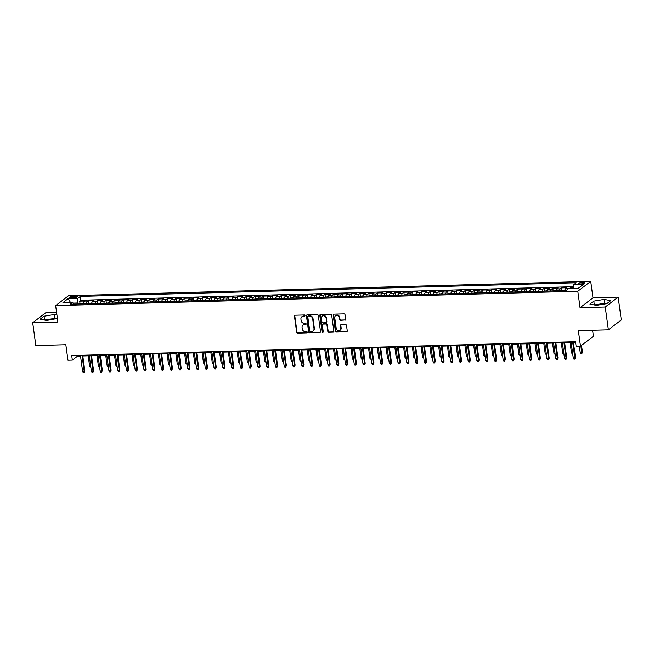 <?xml version="1.0" encoding="UTF-8"?>
<svg xmlns="http://www.w3.org/2000/svg" width="654" height="654" viewBox="0 0 654 654"><rect width="100%" height="100%" fill="white"/><g stroke="black" fill="none" stroke-linecap="round" stroke-linejoin="round"><path stroke-width="0.98" d="M305.009 315.58A0.654 0.58 -127.4 0 0 304.314 314.975L295.183 315.22A0.932 0.826 -127.4 0 0 294.447 316.144L296.654 332.273A0.932 0.826 -127.4 0 0 297.635 333.148L306.775 332.894A0.654 0.58 -127.4 0 0 307.29 332.248A0.654 0.58 -127.4 0 0 306.603 331.643L305.418 331.676A2.992 2.649 -127.4 0 1 302.271 328.88L302.091 327.54A2.992 2.649 -127.4 0 1 304.445 324.597L305.631 324.564A0.654 0.58 -127.4 0 0 306.146 323.918A0.654 0.58 -127.4 0 0 305.459 323.305L304.274 323.338A2.992 2.649 -127.4 0 1 301.134 320.55L300.946 319.201A2.992 2.649 -127.4 0 1 303.309 316.258L304.486 316.225A0.654 0.58 -127.4 0 0 305.009 315.58M603.83 304.126A7.423 1.848 -7.8 0 0 603.577 304.126A7.423 1.848 -7.8 0 0 596.317 305.32M582.853 282.25A3.041 0.76 -7.8 0 0 578.716 283.517A3.041 0.76 -7.8 0 0 580.613 283.95A3.041 0.76 -7.8 0 0 584.75 282.692A3.041 0.76 -7.8 0 0 582.853 282.25M46.54 320.427A7.423 1.848 172.2 0 1 53.8 319.234A7.423 1.848 172.2 0 1 54.053 319.226M344.936 320.198A0.932 0.826 -127.4 0 0 345.672 319.275L345.05 314.754A0.932 0.826 -127.4 0 0 344.069 313.879L333.924 314.157A0.932 0.826 -127.4 0 0 333.188 315.081L335.396 331.21A0.932 0.826 -127.4 0 0 336.377 332.085L346.53 331.807A0.932 0.826 -127.4 0 0 347.266 330.883L346.514 325.414A0.932 0.826 -127.4 0 0 345.533 324.548L341.192 324.662A0.932 0.826 -127.4 0 0 340.448 325.586L340.824 328.292A2.502 2.215 -127.4 0 1 336.221 328.422L334.766 317.803A2.502 2.215 -127.4 0 1 339.369 317.672L339.614 319.446A0.932 0.826 -127.4 0 0 340.595 320.321L345.287 319.929A0.932 0.826 -127.4 0 0 345.533 319.888M56.587 312.555L45.616 312.857L32.7 322.724L35.823 345.549L65.833 344.723L67.959 360.24L72.341 360.125L71.719 355.555L575.495 341.715L576.117 346.285L580.499 346.162L593.415 336.295L592.589 330.254M605.252 306.996L618.177 297.129L592.982 297.823L580.065 307.682L605.252 306.996L608.384 329.82L578.373 330.646L580.499 346.162M580.065 307.682L577.817 291.251L55.639 305.598L68.556 295.731L590.734 281.392L577.817 291.251M32.7 322.724L57.887 322.03L55.639 305.598M318.31 315.49A0.932 0.826 -127.4 0 0 317.329 314.615L307.176 314.893A0.932 0.826 -127.4 0 0 306.44 315.817L308.647 331.946A0.932 0.826 -127.4 0 0 309.636 332.812L319.781 332.534A0.932 0.826 -127.4 0 0 320.517 331.619L318.31 315.49M320.55 314.525L330.695 314.247A0.932 0.826 -127.4 0 1 331.684 315.122L333.892 331.251A0.932 0.826 -127.4 0 1 333.156 332.167L328.807 332.289A0.932 0.826 -127.4 0 1 327.826 331.414L326.935 324.874A0.932 0.826 -127.4 0 0 325.945 324L323.068 324.082A0.932 0.826 -127.4 0 0 322.332 325.005L323.264 331.815A0.654 0.58 -127.4 0 1 322.062 331.848L319.814 315.449A0.932 0.826 -127.4 0 1 320.55 314.525M618.177 297.129L621.3 319.953L608.384 329.82M573.231 287.58L570.329 287.662L570.468 288.651M568.98 288.692A3.81 1.48 -91.6 0 1 569.054 288.635L565.546 288.733L566.822 287.76L561.565 287.899L561.925 290.482M559.44 290.752A3.81 1.48 -91.6 0 1 560.29 288.872L556.791 288.97L558.066 287.997L552.81 288.144L553.161 290.728M550.676 290.997A3.81 1.48 -91.6 0 1 551.535 289.117L548.027 289.215L549.303 288.242L544.046 288.381L544.398 290.965M541.921 291.234A3.81 1.48 -91.6 0 1 542.771 289.354L539.264 289.452L540.539 288.479L535.283 288.627L535.634 291.21M533.157 291.48A3.81 1.48 -91.6 0 1 534.007 289.599L530.5 289.697L531.776 288.716L526.519 288.864L526.879 291.447M524.394 291.717A3.81 1.48 -91.6 0 1 525.244 289.836L521.745 289.935L523.02 288.962L517.764 289.109L518.115 291.692M515.638 291.962A3.81 1.48 -91.6 0 1 516.488 290.082L512.981 290.172L514.257 289.199L509 289.346L509.352 291.929M506.875 292.199A3.81 1.48 -91.6 0 1 507.725 290.319L504.218 290.417L505.493 289.444L500.236 289.583L500.588 292.166M498.111 292.444A3.81 1.48 -91.6 0 1 498.961 290.556L495.462 290.654L496.729 289.681L491.473 289.828L491.833 292.412M489.347 292.681A3.81 1.48 -91.6 0 1 490.206 290.801L486.699 290.899L487.974 289.926L482.717 290.065L483.069 292.649M480.592 292.918A3.81 1.48 -91.6 0 1 481.442 291.038L477.935 291.136L479.21 290.163L473.954 290.311L474.305 292.894M471.828 293.164A3.81 1.48 -91.6 0 1 472.679 291.283L469.171 291.382L470.447 290.409L465.19 290.548L465.55 293.131M463.065 293.401A3.81 1.48 -91.6 0 1 463.915 291.521L460.416 291.619L461.691 290.646L456.435 290.793L456.786 293.376M454.301 293.646A3.81 1.48 -91.6 0 1 455.159 291.766L451.652 291.856L452.928 290.883L447.671 291.03L448.023 293.613M445.546 293.883A3.81 1.48 -91.6 0 1 446.396 292.003L442.889 292.101L444.164 291.128L438.908 291.275L439.259 293.859M436.782 294.128A3.81 1.48 -91.6 0 1 437.632 292.248L434.125 292.338L435.401 291.365L430.144 291.512L430.504 294.096M428.018 294.365A3.81 1.48 -91.6 0 1 428.869 292.485L425.37 292.583L426.645 291.61L421.389 291.749L421.74 294.333M419.263 294.602A3.81 1.48 -91.6 0 1 420.113 292.722L416.606 292.82L417.881 291.848L412.625 291.995L412.976 294.578M410.499 294.848A3.81 1.48 -91.6 0 1 411.35 292.967L407.843 293.066L409.118 292.093L403.861 292.232L404.213 294.815M401.736 295.085A3.81 1.48 -91.6 0 1 402.586 293.205L399.087 293.303L400.354 292.33L395.098 292.477L395.457 295.06M392.972 295.33A3.81 1.48 -91.6 0 1 393.831 293.45L390.324 293.548L391.599 292.575L386.342 292.714L386.694 295.297M384.217 295.567A3.81 1.48 -91.6 0 1 385.067 293.687L381.56 293.785L382.835 292.812L377.579 292.959L377.93 295.543M375.453 295.812A3.81 1.48 -91.6 0 1 376.303 293.932L372.796 294.022L374.072 293.049L368.815 293.196L369.175 295.78M366.69 296.049A3.81 1.48 -91.6 0 1 367.54 294.169L364.041 294.267L365.316 293.294L360.06 293.442L360.411 296.017M357.926 296.295A3.81 1.48 -91.6 0 1 358.784 294.414L355.277 294.504L356.553 293.532L351.296 293.679L351.648 296.262M349.171 296.532A3.81 1.48 -91.6 0 1 350.021 294.652L346.514 294.75L347.789 293.777L342.533 293.916L342.884 296.499M340.407 296.769A3.81 1.48 -91.6 0 1 341.257 294.889L337.758 294.987L339.025 294.014L333.769 294.161L334.129 296.744M331.643 297.014A3.81 1.48 -91.6 0 1 332.494 295.134L328.995 295.232L330.27 294.259L325.013 294.398L325.365 296.981M322.888 297.251A3.81 1.48 -91.6 0 1 323.738 295.371L320.231 295.469L321.506 294.496L316.25 294.643L316.601 297.227M314.124 297.496A3.81 1.48 -91.6 0 1 314.975 295.616L311.468 295.714L312.743 294.733L307.486 294.88L307.838 297.464M305.361 297.733A3.81 1.48 -91.6 0 1 306.211 295.853L302.712 295.951L303.979 294.979L298.723 295.126L299.082 297.709M296.597 297.979A3.81 1.48 -91.6 0 1 297.456 296.099L293.948 296.188L295.224 295.216L289.967 295.363L290.319 297.946M287.842 298.216A3.81 1.48 -91.6 0 1 288.692 296.336L285.185 296.434L286.46 295.461L281.204 295.6L281.555 298.183M279.078 298.461A3.81 1.48 -91.6 0 1 279.928 296.581L276.421 296.671L277.697 295.698L272.44 295.845L272.8 298.428M270.315 298.698A3.81 1.48 -91.6 0 1 271.165 296.818L267.666 296.916L268.941 295.943L263.685 296.082L264.036 298.665M261.551 298.935A3.81 1.48 -91.6 0 1 262.409 297.055L258.902 297.153L260.178 296.18L254.921 296.327L255.273 298.911M252.796 299.18A3.81 1.48 -91.6 0 1 253.646 297.3L250.139 297.398L251.414 296.425L246.157 296.564L246.509 299.148M244.032 299.418A3.81 1.48 -91.6 0 1 244.882 297.537L241.383 297.635L242.65 296.663L237.394 296.81L237.754 299.393M235.268 299.663A3.81 1.48 -91.6 0 1 236.119 297.783L232.62 297.881L233.895 296.9L228.638 297.047L228.99 299.63M226.513 299.9A3.81 1.48 -91.6 0 1 227.363 298.02L223.856 298.118L225.131 297.145L219.875 297.292L220.226 299.875M217.749 300.145A3.81 1.48 -91.6 0 1 218.599 298.265L215.092 298.355L216.368 297.382L211.111 297.529L211.463 300.112M208.986 300.382A3.81 1.48 -91.6 0 1 209.836 298.502L206.337 298.6L207.612 297.627L202.348 297.766L202.707 300.349M200.222 300.627A3.81 1.48 -91.6 0 1 201.08 298.739L197.573 298.837L198.849 297.864L193.592 298.011L193.944 300.595M191.467 300.865A3.81 1.48 -91.6 0 1 192.317 298.984L188.81 299.082L190.085 298.11L184.829 298.249L185.18 300.832M182.703 301.102A3.81 1.48 -91.6 0 1 183.553 299.221L180.046 299.319L181.322 298.347L176.065 298.494L176.425 301.077M173.939 301.347A3.81 1.48 -91.6 0 1 174.79 299.467L171.291 299.565L172.566 298.592L167.31 298.731L167.661 301.314M165.184 301.584A3.81 1.48 -91.6 0 1 166.034 299.704L162.527 299.802L163.802 298.829L158.546 298.976L158.897 301.559M156.42 301.829A3.81 1.48 -91.6 0 1 157.271 299.949L153.764 300.039L155.039 299.066L149.782 299.213L150.134 301.796M147.657 302.066A3.81 1.48 -91.6 0 1 148.507 300.186L145.008 300.284L146.275 299.311L141.019 299.458L141.378 302.042M138.893 302.312A3.81 1.48 -91.6 0 1 139.752 300.431L136.245 300.521L137.52 299.548L132.263 299.696L132.615 302.279M130.138 302.549A3.81 1.48 -91.6 0 1 130.988 300.668L127.481 300.766L128.756 299.794L123.5 299.933L123.851 302.516M121.374 302.786A3.81 1.48 -91.6 0 1 122.224 300.905L118.717 301.003L119.993 300.031L114.736 300.178L115.096 302.761M112.611 303.031A3.81 1.48 -91.6 0 1 113.461 301.151L109.962 301.249L111.237 300.276L105.973 300.415L106.332 302.998M103.847 303.268A3.81 1.48 -91.6 0 1 104.705 301.388L101.198 301.486L102.474 300.513L97.217 300.66L97.569 303.243M95.092 303.513A3.81 1.48 -91.6 0 1 95.942 301.633L92.435 301.731L93.71 300.758L88.454 300.897L87.178 301.87A3.81 1.48 88.4 0 0 86.328 303.75M88.805 303.481L88.454 300.897M71.531 297.913L73.461 297.864A2.951 0.736 -7.8 0 0 77.458 296.63A2.951 0.736 -7.8 0 0 75.619 296.205L73.698 296.262A2.951 0.736 -7.8 0 0 69.692 297.488A2.951 0.736 -7.8 0 0 71.531 297.913M573.043 288.586L573.787 284.654L576.231 282.79L80.336 296.409L77.891 298.281L77.131 304.004M573.787 284.654L583.425 284.392L578.12 288.447L568.481 288.708L566.037 290.572L70.141 304.2L72.586 302.328L62.947 302.598L68.253 298.543L77.891 298.281M573.394 286.714L80.859 300.243L79.69 301.142L84.946 300.995L83.671 301.968A3.81 1.48 88.4 0 0 82.821 303.848M95.942 301.633L97.217 300.66M104.705 301.388L105.973 300.415M113.461 301.151L114.736 300.178M122.224 300.905L123.5 299.933M130.988 300.668L132.263 299.696M139.752 300.431L141.019 299.458M148.507 300.186L149.782 299.213M157.271 299.949L158.546 298.976M166.034 299.704L167.31 298.731M174.79 299.467L176.065 298.494M183.553 299.221L184.829 298.249M192.317 298.984L193.592 298.011M201.08 298.739L202.348 297.766M209.836 298.502L211.111 297.529M218.599 298.265L219.875 297.292M227.363 298.02L228.638 297.047M236.119 297.783L237.394 296.81M244.882 297.537L246.157 296.564M253.646 297.3L254.921 296.327M262.409 297.055L263.685 296.082M271.165 296.818L272.44 295.845M279.928 296.581L281.204 295.6M288.692 296.336L289.967 295.363M297.456 296.099L298.723 295.126M306.211 295.853L307.486 294.88M314.975 295.616L316.25 294.643M323.738 295.371L325.013 294.398M332.494 295.134L333.769 294.161M341.257 294.889L342.533 293.916M350.021 294.652L351.296 293.679M358.784 294.414L360.06 293.442M367.54 294.169L368.815 293.196M376.303 293.932L377.579 292.959M385.067 293.687L386.342 292.714M393.831 293.45L395.098 292.477M402.586 293.205L403.861 292.232M411.35 292.967L412.625 291.995M420.113 292.722L421.389 291.749M428.869 292.485L430.144 291.512M437.632 292.248L438.908 291.275M446.396 292.003L447.671 291.03M455.159 291.766L456.435 290.793M463.915 291.521L465.19 290.548M472.679 291.283L473.954 290.311M481.442 291.038L482.717 290.065M490.206 290.801L491.473 289.828M498.961 290.556L500.236 289.583M507.725 290.319L509 289.346M516.488 290.082L517.764 289.109M525.244 289.836L526.519 288.864M534.007 289.599L535.283 288.627M542.771 289.354L544.046 288.381M551.535 289.117L552.81 288.144M560.29 288.872L561.565 287.899M569.054 288.635L570.329 287.662M77 302.998L73.15 303.104M592.982 297.823L590.734 281.392M72.341 360.125L77.581 356.128L80.516 356.046M82.788 355.98L89.279 355.801M91.544 355.743L98.043 355.563M100.307 355.498L106.798 355.318M109.071 355.261L115.562 355.081M117.834 355.016L124.325 354.836M126.59 354.779L133.089 354.599M135.353 354.533L141.844 354.362M144.117 354.296L150.608 354.116M152.881 354.051L159.372 353.879M161.636 353.814L168.127 353.634M170.4 353.577L176.891 353.397M179.163 353.332L185.654 353.152M187.919 353.095L194.418 352.915M196.682 352.849L203.173 352.669M205.446 352.612L211.937 352.432M214.21 352.367L220.7 352.195M222.965 352.13L229.464 351.95M231.729 351.893L238.219 351.713M240.492 351.648L246.983 351.468M249.256 351.411L255.747 351.231M258.011 351.165L264.502 350.985M266.775 350.928L273.266 350.748M275.538 350.683L282.029 350.511M284.294 350.446L290.793 350.266M293.057 350.201L299.548 350.029M301.821 349.964L308.312 349.784M310.585 349.726L317.076 349.547M319.34 349.481L325.839 349.301M328.104 349.244L334.595 349.064M336.867 348.999L343.358 348.819M345.631 348.762L352.122 348.582M354.386 348.517L360.877 348.345M363.15 348.28L369.641 348.1M371.913 348.034L378.404 347.863M380.669 347.797L387.168 347.617M389.432 347.56L395.923 347.38M398.196 347.315L404.687 347.135M406.96 347.078L413.451 346.898M415.715 346.833L422.214 346.653M424.479 346.595L430.97 346.416M433.242 346.35L439.733 346.179M441.998 346.113L448.497 345.933M450.761 345.876L457.252 345.696M459.525 345.631L466.016 345.451M468.289 345.394L474.779 345.214M477.044 345.149L483.543 344.969M485.808 344.911L492.299 344.732M494.571 344.666L501.062 344.486M503.335 344.429L509.826 344.249M512.09 344.184L518.589 344.012M520.854 343.947L527.345 343.767M529.617 343.71L536.108 343.53M538.373 343.464L544.872 343.285M547.136 343.227L553.627 343.048M555.9 342.982L562.391 342.802M564.664 342.745L571.155 342.565M573.419 342.5L575.594 342.443M77.483 355.4L77.581 356.128M80.05 303.726L79.69 301.142M80.859 300.243L80.336 296.409M73.877 304.094L72.586 302.328M92.435 301.731A3.81 1.48 88.4 0 0 91.585 303.611M101.198 301.486A3.81 1.48 88.4 0 0 100.348 303.366M109.962 301.249A3.81 1.48 88.4 0 0 109.104 303.129M118.717 301.003A3.81 1.48 88.4 0 0 117.867 302.884M127.481 300.766A3.81 1.48 88.4 0 0 126.631 302.647M136.245 300.521A3.81 1.48 88.4 0 0 135.394 302.401M145.008 300.284A3.81 1.48 88.4 0 0 144.15 302.164M153.764 300.039A3.81 1.48 88.4 0 0 152.913 301.919M162.527 299.802A3.81 1.48 88.4 0 0 161.677 301.682M171.291 299.565A3.81 1.48 88.4 0 0 170.441 301.445M180.046 299.319A3.81 1.48 88.4 0 0 179.196 301.2M188.81 299.082A3.81 1.48 88.4 0 0 187.96 300.963M197.573 298.837A3.81 1.48 88.4 0 0 196.723 300.717M206.337 298.6A3.81 1.48 88.4 0 0 205.479 300.48M215.092 298.355A3.81 1.48 88.4 0 0 214.242 300.235M223.856 298.118A3.81 1.48 88.4 0 0 223.006 299.998M232.62 297.881A3.81 1.48 88.4 0 0 231.769 299.761M241.383 297.635A3.81 1.48 88.4 0 0 240.525 299.516M250.139 297.398A3.81 1.48 88.4 0 0 249.288 299.279M258.902 297.153A3.81 1.48 88.4 0 0 258.052 299.033M267.666 296.916A3.81 1.48 88.4 0 0 266.816 298.796M276.421 296.671A3.81 1.48 88.4 0 0 275.571 298.551M285.185 296.434A3.81 1.48 88.4 0 0 284.335 298.314M293.948 296.188A3.81 1.48 88.4 0 0 293.098 298.069M302.712 295.951A3.81 1.48 88.4 0 0 301.854 297.832M311.468 295.714A3.81 1.48 88.4 0 0 310.617 297.595M320.231 295.469A3.81 1.48 88.4 0 0 319.381 297.349M328.995 295.232A3.81 1.48 88.4 0 0 328.144 297.112M337.758 294.987A3.81 1.48 88.4 0 0 336.9 296.867M346.514 294.75A3.81 1.48 88.4 0 0 345.664 296.63M355.277 294.504A3.81 1.48 88.4 0 0 354.427 296.385M364.041 294.267A3.81 1.48 88.4 0 0 363.191 296.148M372.796 294.022A3.81 1.48 88.4 0 0 371.946 295.902M381.56 293.785A3.81 1.48 88.4 0 0 380.71 295.665M390.324 293.548A3.81 1.48 88.4 0 0 389.473 295.428M399.087 293.303A3.81 1.48 88.4 0 0 398.229 295.183M407.843 293.066A3.81 1.48 88.4 0 0 406.992 294.946M416.606 292.82A3.81 1.48 88.4 0 0 415.756 294.701M425.37 292.583A3.81 1.48 88.4 0 0 424.52 294.464M434.125 292.338A3.81 1.48 88.4 0 0 433.275 294.218M442.889 292.101A3.81 1.48 88.4 0 0 442.039 293.981M451.652 291.856A3.81 1.48 88.4 0 0 450.802 293.736M460.416 291.619A3.81 1.48 88.4 0 0 459.558 293.499M469.171 291.382A3.81 1.48 88.4 0 0 468.321 293.262M477.935 291.136A3.81 1.48 88.4 0 0 477.085 293.017M486.699 290.899A3.81 1.48 88.4 0 0 485.848 292.779M495.462 290.654A3.81 1.48 88.4 0 0 494.604 292.534M504.218 290.417A3.81 1.48 88.4 0 0 503.367 292.297M512.981 290.172A3.81 1.48 88.4 0 0 512.131 292.052M521.745 289.935A3.81 1.48 88.4 0 0 520.895 291.815M530.5 289.697A3.81 1.48 88.4 0 0 529.65 291.578M539.264 289.452A3.81 1.48 88.4 0 0 538.414 291.332M548.027 289.215A3.81 1.48 88.4 0 0 547.177 291.095M556.791 288.97A3.81 1.48 88.4 0 0 555.933 290.85M565.546 288.733A3.81 1.48 88.4 0 0 564.696 290.613M70.428 302.393L68.253 298.543M56.923 314.983L54.437 314.509L44.039 316.225L40.147 319.193L46.655 320.452L57.405 318.473M610.722 300.66L604.214 299.401L593.816 301.118L589.924 304.094L596.432 305.344L606.83 303.628L610.722 300.66M57.021 318.735L54.969 318.343L44.603 320.051M44.562 320.043L44.039 316.225M54.969 318.343L54.437 314.509M606.798 303.636L604.737 303.235L594.38 304.952M594.339 304.944L593.816 301.118M604.737 303.235L604.214 299.401M304.944 315.947A0.654 0.58 -127.4 0 1 304.838 315.964L303.66 315.996A2.992 2.649 -127.4 0 0 302.066 316.626M303.211 324.964A2.992 2.649 -127.4 0 1 304.797 324.327L305.982 324.294A0.654 0.58 -127.4 0 0 306.088 324.278M294.929 315.269A0.932 0.826 -127.4 0 0 294.791 315.874L297.006 332.003A0.932 0.826 -127.4 0 0 297.987 332.878L307.118 332.624A0.654 0.58 -127.4 0 0 307.233 332.616M306.93 314.942A0.932 0.826 -127.4 0 0 306.791 315.547L308.999 331.676A0.932 0.826 -127.4 0 0 309.98 332.551L320.133 332.273A0.932 0.826 -127.4 0 0 320.378 332.224M308.296 316.119A0.654 0.58 -127.4 0 0 307.781 316.765L309.718 330.924A0.654 0.58 -127.4 0 0 310.405 331.537L311.656 331.504A2.992 2.649 -127.4 0 0 314.01 328.561L312.686 318.882A2.992 2.649 -127.4 0 0 309.546 316.086L308.647 315.857A0.654 0.58 -127.4 0 0 308.189 316.135M313.241 330.867A2.992 2.649 -127.4 0 0 314.361 328.292L314.01 328.561M308.647 315.857L309.89 315.825A2.992 2.649 -127.4 0 1 313.037 318.612L314.361 328.292M322.823 324.131A0.932 0.826 -127.4 0 1 323.419 323.812L326.297 323.738A0.932 0.826 -127.4 0 1 327.278 324.605L328.177 331.153A0.932 0.826 -127.4 0 0 329.158 332.019L333.499 331.905A0.932 0.826 -127.4 0 0 333.753 331.856M320.305 314.574A0.932 0.826 -127.4 0 0 320.166 315.179L322.406 331.578A0.654 0.58 -127.4 0 0 323.207 332.175M326.003 318.089A2.502 2.215 -127.4 0 0 321.4 318.212L321.915 321.956A0.932 0.826 -127.4 0 0 322.896 322.831L325.774 322.749A0.932 0.826 -127.4 0 0 326.518 321.825L326.354 317.819A2.502 2.215 -127.4 0 0 322.365 316.037M326.379 322.438A0.932 0.826 -127.4 0 0 326.861 321.564L326.518 321.825M326.354 317.819L326.861 321.564M335.731 315.629A2.502 2.215 -127.4 0 1 339.72 317.411L339.957 319.177A0.932 0.826 -127.4 0 0 340.947 320.051L345.287 319.929M340.203 330.196A2.502 2.215 -127.4 0 0 341.175 328.03L340.824 328.292M340.938 324.711A0.932 0.826 -127.4 0 0 340.799 325.316L341.175 328.03M333.671 314.206A0.932 0.826 -127.4 0 0 333.532 314.811L335.747 330.94A0.932 0.826 -127.4 0 0 336.728 331.815L346.873 331.537A0.932 0.826 -127.4 0 0 347.127 331.488M82.886 303.538L79.428 303.938M90.849 367.262L89.623 366.207L88.2 355.833M89.623 366.207L90.702 366.183M81.995 355.277L84.219 371.497L84.848 371.014L84.17 372.584L84.219 371.497L82.641 371.537L80.417 355.318M84.848 371.014L82.69 355.253M84.17 372.584L83.295 372.608L82.641 371.537M91.65 303.301L88.192 303.701M99.612 367.025L98.386 365.97L96.964 355.588M98.386 365.97L99.465 365.938M100.414 303.055L96.947 303.464M108.368 366.78L107.15 365.725L105.727 355.351M107.15 365.725L108.221 365.7M109.169 302.818L105.711 303.219M117.131 366.542L115.905 365.488L114.483 355.114M115.905 365.488L116.984 365.455M117.933 302.573L114.475 302.982M125.895 366.297L124.669 365.243L123.246 354.869M124.669 365.243L125.748 365.218M90.759 355.032L92.982 371.259L93.604 370.777L92.933 372.347L92.982 371.259L91.405 371.3L89.181 355.081M93.604 370.777L91.446 355.016M92.933 372.347L92.05 372.371L91.405 371.3M99.514 354.795L101.738 371.014L102.367 370.54L101.689 372.11L101.738 371.014L100.16 371.063L97.945 354.836M102.367 370.54L100.209 354.779M101.689 372.11L100.814 372.134L100.16 371.063M108.278 354.55L110.501 370.777L111.131 370.295L110.452 371.864L110.501 370.777L108.924 370.818L106.7 354.599M111.131 370.295L108.973 354.533M110.452 371.864L109.578 371.889L108.924 370.818M117.041 354.313L119.265 370.532L119.895 370.058L119.216 371.627L119.265 370.532L117.687 370.581L115.464 354.354M119.895 370.058L117.736 354.296M119.216 371.627L118.341 371.652L117.687 370.581M126.696 302.336L123.23 302.737M134.659 366.06L133.432 365.006L132.01 354.632M133.432 365.006L134.503 364.973M125.805 354.076L128.02 370.295L128.65 369.812L127.98 371.382L128.02 370.295L126.451 370.336L124.227 354.116M128.65 369.812L126.492 354.051M127.98 371.382L127.097 371.407L126.451 370.336M135.452 302.099L131.994 302.5M143.414 365.823L142.188 364.769L140.773 354.386M142.188 364.769L143.267 364.736M134.56 353.83L136.784 370.05L137.414 369.575L136.735 371.145L136.784 370.05L135.206 370.099L132.983 353.871M137.414 369.575L135.255 353.814M136.735 371.145L135.86 371.17L135.206 370.099M144.215 301.854L140.757 302.254M152.178 365.578L150.951 364.523L149.529 354.149M150.951 364.523L152.03 364.491M143.324 353.593L145.548 369.812L146.177 369.33L145.499 370.9L145.548 369.812L143.97 369.853L141.746 353.634M146.177 369.33L144.019 353.569M145.499 370.9L144.624 370.924L143.97 369.853M152.979 301.617L149.521 302.017M160.941 365.341L159.715 364.286L158.293 353.904M159.715 364.286L160.794 364.253M152.088 353.348L154.311 369.575L154.941 369.093L154.262 370.663L154.311 369.575L152.734 369.616L150.51 353.397M154.941 369.093L152.774 353.332M154.262 370.663L153.388 370.687L152.734 369.616M161.742 301.371L158.276 301.772M169.705 365.096L168.479 364.041L167.056 353.667M168.479 364.041L169.549 364.016M160.851 353.111L163.067 369.33L163.696 368.848L163.018 370.417L163.067 369.33L161.489 369.371L159.274 353.152M163.696 368.848L161.538 353.086M163.018 370.417L162.143 370.442L161.489 369.371M170.498 301.134L167.04 301.535M178.46 364.858L177.234 363.804L175.812 353.422M177.234 363.804L178.313 363.771M169.607 352.866L171.83 369.093L172.46 368.611L171.781 370.18L171.83 369.093L170.253 369.134L168.029 352.915M172.46 368.611L170.302 352.849M171.781 370.18L170.907 370.205L170.253 369.134M179.261 300.889L175.803 301.298M187.224 364.613L185.998 363.559L184.575 353.185M185.998 363.559L187.077 363.534M178.37 352.629L180.594 368.848L181.223 368.374L180.545 369.943L180.594 368.848L179.016 368.897L176.793 352.669M181.223 368.374L179.065 352.612M180.545 369.943L179.67 369.968L179.016 368.897M188.025 300.652L184.559 301.053M195.987 364.376L194.761 363.322L193.339 352.947M194.761 363.322L195.84 363.289M187.134 352.383L189.358 368.611L189.979 368.128L189.308 369.698L189.358 368.611L187.78 368.652L185.556 352.432M189.979 368.128L187.821 352.367M189.308 369.698L188.426 369.723L187.78 368.652M196.78 300.415L193.322 300.815M204.743 364.131L203.525 363.076L202.102 352.702M203.525 363.076L204.596 363.052M205.544 300.17L202.086 300.57M213.506 363.894L212.28 362.839L210.858 352.465M212.28 362.839L213.359 362.807M214.308 299.933L210.85 300.333M222.27 363.657L221.044 362.602L219.621 352.22M221.044 362.602L222.123 362.569M223.071 299.687L219.605 300.088M231.034 363.411L229.807 362.357L228.385 351.983M229.807 362.357L230.878 362.324M231.827 299.45L228.369 299.851M239.789 363.174L238.563 362.12L237.149 351.738M238.563 362.12L239.642 362.087M240.59 299.205L237.132 299.606M248.553 362.929L247.326 361.875L245.904 351.5M247.326 361.875L248.406 361.85M249.354 298.968L245.896 299.368M257.316 362.692L256.09 361.637L254.668 351.255M256.09 361.637L257.169 361.605M258.117 298.723L254.651 299.131M266.08 362.447L264.854 361.392L263.431 351.018M264.854 361.392L265.925 361.368M266.873 298.486L263.415 298.886M274.835 362.21L273.609 361.155L272.187 350.781M273.609 361.155L274.688 361.122M275.636 298.249L272.178 298.649M283.599 361.964L282.373 360.91L280.95 350.536M282.373 360.91L283.452 360.885M284.4 298.003L280.934 298.404M292.363 361.727L291.136 360.673L289.714 350.299M291.136 360.673L292.215 360.64M293.156 297.766L289.697 298.167M301.118 361.49L299.9 360.436L298.477 350.053M299.9 360.436L300.971 360.403M301.919 297.521L298.461 297.922M309.882 361.245L308.655 360.191L307.233 349.816M308.655 360.191L309.734 360.166M310.683 297.284L307.225 297.684M318.645 361.008L317.419 359.953L315.996 349.571M317.419 359.953L318.498 359.921M319.446 297.039L315.98 297.447M327.409 360.763L326.183 359.708L324.76 349.334M326.183 359.708L327.253 359.684M328.202 296.802L324.744 297.202M336.164 360.526L334.938 359.471L333.524 349.089M334.938 359.471L336.017 359.438M336.965 296.556L333.507 296.965M344.928 360.28L343.702 359.226L342.279 348.852M343.702 359.226L344.781 359.201M345.729 296.319L342.271 296.72M353.691 360.043L352.465 358.989L351.043 348.615M352.465 358.989L353.544 358.956M354.493 296.082L351.026 296.483M362.447 359.806L361.229 358.744L359.806 348.369M361.229 358.744L362.3 358.719M363.248 295.837L359.79 296.237M371.21 359.561L369.984 358.506L368.562 348.132M369.984 358.506L371.063 358.474M372.012 295.6L368.554 296M379.974 359.324L378.748 358.269L377.325 347.887M378.748 358.269L379.827 358.237M380.775 295.355L377.309 295.755M388.738 359.079L387.511 358.024L386.089 347.65M387.511 358.024L388.582 358M389.531 295.118L386.073 295.518M397.493 358.842L396.275 357.787L394.853 347.405M396.275 357.787L397.346 357.754M398.294 294.872L394.836 295.281M406.257 358.596L405.03 357.542L403.608 347.168M405.03 357.542L406.109 357.517M407.058 294.635L403.6 295.036M415.02 358.359L413.794 357.305L412.372 346.931M413.794 357.305L414.873 357.272M415.821 294.398L412.355 294.799M423.784 358.114L422.558 357.059L421.135 346.685M422.558 357.059L423.629 357.035M424.577 294.153L421.119 294.553M432.539 357.877L431.313 356.822L429.899 346.448M431.313 356.822L432.392 356.79M433.34 293.916L429.882 294.316M441.303 357.64L440.077 356.585L438.654 346.203M440.077 356.585L441.156 356.553M442.104 293.671L438.646 294.071M450.066 357.395L448.84 356.34L447.418 345.966M448.84 356.34L449.919 356.307M450.868 293.433L447.401 293.834M458.822 357.158L457.604 356.103L456.181 345.721M457.604 356.103L458.675 356.07M459.623 293.188L456.165 293.589M467.585 356.912L466.359 355.858L464.937 345.484M466.359 355.858L467.438 355.833M468.387 292.951L464.929 293.352M476.349 356.675L475.123 355.621L473.7 345.238M475.123 355.621L476.202 355.588M477.15 292.706L473.684 293.115M485.113 356.43L483.886 355.375L482.464 345.001M483.886 355.375L484.957 355.351M485.906 292.469L482.448 292.869M493.868 356.193L492.642 355.138L491.228 344.764M492.642 355.138L493.721 355.106M494.669 292.232L491.211 292.632M502.632 355.948L501.405 354.893L499.983 344.519M501.405 354.893L502.485 354.869M503.433 291.986L499.975 292.387M511.395 355.711L510.169 354.656L508.747 344.282M510.169 354.656L511.248 354.623M512.196 291.749L508.73 292.15M520.159 355.474L518.933 354.419L517.51 344.037M518.933 354.419L520.004 354.386M195.889 352.146L198.113 368.365L198.742 367.891L198.064 369.461L198.113 368.365L196.535 368.415L194.32 352.187M198.742 367.891L196.584 352.13M198.064 369.461L197.189 369.485L196.535 368.415M204.653 351.909L206.877 368.128L207.506 367.646L206.828 369.216L206.877 368.128L205.299 368.169L203.075 351.95M207.506 367.646L205.348 351.885M206.828 369.216L205.953 369.24L205.299 368.169M213.417 351.664L215.64 367.891L216.27 367.409L215.591 368.979L215.64 367.891L214.062 367.932L211.839 351.705M216.27 367.409L214.103 351.648M215.591 368.979L214.716 369.003L214.062 367.932M222.18 351.427L224.396 367.646L225.025 367.164L224.355 368.733L224.396 367.646L222.826 367.687L220.602 351.468M225.025 367.164L222.867 351.402M224.355 368.733L223.472 368.758L222.826 367.687M230.936 351.182L233.159 367.409L233.789 366.927L233.11 368.496L233.159 367.409L231.581 367.45L229.358 351.231M233.789 366.927L231.63 351.165M233.11 368.496L232.235 368.521L231.581 367.45M239.699 350.945L241.923 367.164L242.552 366.681L241.874 368.259L241.923 367.164L240.345 367.205L238.121 350.985M242.552 366.681L240.394 350.928M241.874 368.259L240.999 368.276L240.345 367.205M248.463 350.699L250.686 366.927L251.308 366.444L250.637 368.014L250.686 366.927L249.109 366.968L246.885 350.748M251.308 366.444L249.149 350.683M250.637 368.014L249.763 368.038L249.109 366.968M257.226 350.462L259.442 366.681L260.071 366.207L259.393 367.777L259.442 366.681L257.864 366.731L255.649 350.503M260.071 366.207L257.913 350.446M259.393 367.777L258.518 367.801L257.864 366.731M265.982 350.225L268.205 366.444L268.835 365.962L268.156 367.532L268.205 366.444L266.628 366.485L264.404 350.266M268.835 365.962L266.677 350.201M268.156 367.532L267.282 367.556L266.628 366.485M274.745 349.98L276.969 366.199L277.598 365.725L276.92 367.295L276.969 366.199L275.391 366.248L273.168 350.021M277.598 365.725L275.44 349.964M276.92 367.295L276.045 367.319L275.391 366.248M283.509 349.743L285.733 365.962L286.354 365.48L285.684 367.049L285.733 365.962L284.155 366.003L281.931 349.784M286.354 365.48L284.196 349.718M285.684 367.049L284.801 367.074L284.155 366.003M292.264 349.498L294.488 365.725L295.118 365.243L294.439 366.812L294.488 365.725L292.91 365.766L290.695 349.547M295.118 365.243L292.959 349.481M294.439 366.812L293.564 366.837L292.91 365.766M301.028 349.261L303.252 365.48L303.881 364.997L303.203 366.567L303.252 365.48L301.674 365.521L299.45 349.301M303.881 364.997L301.723 349.236M303.203 366.567L302.328 366.592L301.674 365.521M309.792 349.015L312.015 365.243L312.645 364.76L311.966 366.33L312.015 365.243L310.437 365.284L308.214 349.064M312.645 364.76L310.478 348.999M311.966 366.33L311.091 366.354L310.437 365.284M318.555 348.778L320.771 364.997L321.4 364.523L320.73 366.093L320.771 364.997L319.201 365.046L316.977 348.819M321.4 364.523L319.242 348.762M320.73 366.093L319.847 366.109L319.201 365.046M327.311 348.533L329.534 364.76L330.164 364.278L329.485 365.848L329.534 364.76L327.956 364.801L325.733 348.582M330.164 364.278L328.006 348.517M329.485 365.848L328.61 365.872L327.956 364.801M336.074 348.296L338.298 364.515L338.927 364.041L338.249 365.611L338.298 364.515L336.72 364.564L334.496 348.337M338.927 364.041L336.769 348.28M338.249 365.611L337.374 365.635L336.72 364.564M344.838 348.059L347.061 364.278L347.683 363.796L347.012 365.365L347.061 364.278L345.484 364.319L343.26 348.1M347.683 363.796L345.525 348.034M347.012 365.365L346.138 365.39L345.484 364.319M353.593 347.814L355.817 364.033L356.446 363.559L355.768 365.128L355.817 364.033L354.239 364.082L352.024 347.854M356.446 363.559L354.288 347.797M355.768 365.128L354.893 365.153L354.239 364.082M362.357 347.576L364.58 363.796L365.21 363.313L364.531 364.883L364.58 363.796L363.003 363.837L360.779 347.617M365.21 363.313L363.052 347.552M364.531 364.883L363.657 364.907L363.003 363.837M371.12 347.331L373.344 363.559L373.974 363.076L373.295 364.646L373.344 363.559L371.766 363.599L369.543 347.38M373.974 363.076L371.815 347.315M373.295 364.646L372.42 364.67L371.766 363.599M379.884 347.094L382.099 363.313L382.729 362.831L382.059 364.401L382.099 363.313L380.53 363.354L378.306 347.135M382.729 362.831L380.571 347.07M382.059 364.401L381.176 364.425L380.53 363.354M388.639 346.849L390.863 363.076L391.493 362.594L390.814 364.164L390.863 363.076L389.285 363.117L387.062 346.898M391.493 362.594L389.334 346.833M390.814 364.164L389.939 364.188L389.285 363.117M397.403 346.612L399.627 362.831L400.256 362.357L399.578 363.926L399.627 362.831L398.049 362.88L395.825 346.653M400.256 362.357L398.098 346.595M399.578 363.926L398.703 363.951L398.049 362.88M406.167 346.367L408.39 362.594L409.02 362.112L408.341 363.681L408.39 362.594L406.813 362.635L404.589 346.416M409.02 362.112L406.853 346.35M408.341 363.681L407.467 363.706L406.813 362.635M414.93 346.13L417.146 362.349L417.775 361.875L417.097 363.444L417.146 362.349L415.568 362.398L413.353 346.17M417.775 361.875L415.617 346.113M417.097 363.444L416.222 363.469L415.568 362.398M423.686 345.892L425.909 362.112L426.539 361.629L425.86 363.199L425.909 362.112L424.332 362.152L422.108 345.933M426.539 361.629L424.381 345.868M425.86 363.199L424.986 363.223L424.332 362.152M432.449 345.647L434.673 361.866L435.302 361.392L434.624 362.962L434.673 361.866L433.095 361.915L430.872 345.688M435.302 361.392L433.144 345.631M434.624 362.962L433.749 362.986L433.095 361.915M441.213 345.41L443.437 361.629L444.058 361.147L443.387 362.717L443.437 361.629L441.859 361.67L439.635 345.451M444.058 361.147L441.9 345.386M443.387 362.717L442.513 362.741L441.859 361.67M449.968 345.165L452.192 361.392L452.821 360.91L452.143 362.479L452.192 361.392L450.614 361.433L448.399 345.214M452.821 360.91L450.663 345.149M452.143 362.479L451.268 362.504L450.614 361.433M458.732 344.928L460.956 361.147L461.585 360.665L460.906 362.234L460.956 361.147L459.378 361.188L457.154 344.969M461.585 360.665L459.427 344.911M460.906 362.234L460.032 362.259L459.378 361.188M467.496 344.683L469.719 360.91L470.349 360.428L469.67 361.997L469.719 360.91L468.141 360.951L465.918 344.732M470.349 360.428L468.19 344.666M469.67 361.997L468.795 362.022L468.141 360.951M476.259 344.445L478.475 360.665L479.104 360.191L478.434 361.76L478.475 360.665L476.905 360.714L474.681 344.486M479.104 360.191L476.946 344.429M478.434 361.76L477.551 361.785L476.905 360.714M485.015 344.208L487.238 360.428L487.868 359.945L487.189 361.515L487.238 360.428L485.66 360.468L483.437 344.249M487.868 359.945L485.709 344.184M487.189 361.515L486.314 361.539L485.66 360.468M493.778 343.963L496.002 360.182L496.631 359.708L495.953 361.278L496.002 360.182L494.424 360.231L492.2 344.004M496.631 359.708L494.473 343.947M495.953 361.278L495.078 361.302L494.424 360.231M502.542 343.726L504.765 359.945L505.395 359.463L504.716 361.033L504.765 359.945L503.188 359.986L500.964 343.767M505.395 359.463L503.228 343.702M504.716 361.033L503.842 361.057L503.188 359.986M511.305 343.481L513.521 359.708L514.15 359.226L513.472 360.795L513.521 359.708L511.943 359.749L509.728 343.522M514.15 359.226L511.992 343.464M513.472 360.795L512.597 360.82L511.943 359.749M520.952 291.504L517.494 291.905M528.914 355.228L527.688 354.174L526.274 343.8M527.688 354.174L528.767 354.141M520.061 343.244L522.284 359.463L522.914 358.981L522.235 360.55L522.284 359.463L520.707 359.504L518.483 343.285M522.914 358.981L520.756 343.219M522.235 360.55L521.361 360.575L520.707 359.504M529.715 291.267L526.257 291.668M537.678 354.991L536.452 353.937L535.029 343.554M536.452 353.937L537.531 353.904M528.824 342.998L531.048 359.226L531.677 358.744L530.999 360.313L531.048 359.226L529.47 359.267L527.247 343.048M531.677 358.744L529.519 342.982M530.999 360.313L530.124 360.338L529.47 359.267M538.479 291.022L535.021 291.422M546.442 354.746L545.215 353.691L543.793 343.317M545.215 353.691L546.294 353.667M537.588 342.761L539.812 358.981L540.433 358.498L539.763 360.076L539.812 358.981L538.234 359.021L536.01 342.802M540.433 358.498L538.275 342.745M539.763 360.076L538.88 360.092L538.234 359.021M547.243 290.785L543.776 291.185M555.197 354.509L553.979 353.454L552.556 343.072M553.979 353.454L555.05 353.422M546.343 342.516L548.567 358.744L549.197 358.261L548.518 359.831L548.567 358.744L546.989 358.784L544.774 342.565M549.197 358.261L547.038 342.5M548.518 359.831L547.643 359.855L546.989 358.784M555.998 290.539L552.54 290.948M563.961 354.264L562.734 353.209L561.312 342.835M562.734 353.209L563.813 353.185M555.107 342.279L557.331 358.498L557.96 358.024L557.282 359.594L557.331 358.498L555.753 358.547L553.529 342.32M557.96 358.024L555.802 342.263M557.282 359.594L556.407 359.618L555.753 358.547M564.762 290.302L561.304 290.703M572.724 354.027L571.498 352.972L570.075 342.598M571.498 352.972L572.577 352.939M563.871 342.042L566.094 358.261L566.724 357.779L566.045 359.348L566.094 358.261L564.516 358.302L562.293 342.083M566.724 357.779L564.566 342.017M566.045 359.348L565.17 359.373L564.516 358.302M582.469 352.204L581.79 353.773L580.916 353.798L580.261 352.727L582.469 352.204L581.529 345.377M581.79 353.773L580.899 345.86M580.261 352.727L579.362 346.195M572.634 341.797L574.85 358.016L575.479 357.542L574.809 359.111L574.85 358.016L573.28 358.065L571.056 341.838M575.479 357.542L573.321 341.78M574.809 359.111L573.926 359.136L573.28 358.065M87.178 301.87L83.671 301.968M73.91 297.84L73.698 296.262M75.807 297.537L75.619 296.205"/></g></svg>
